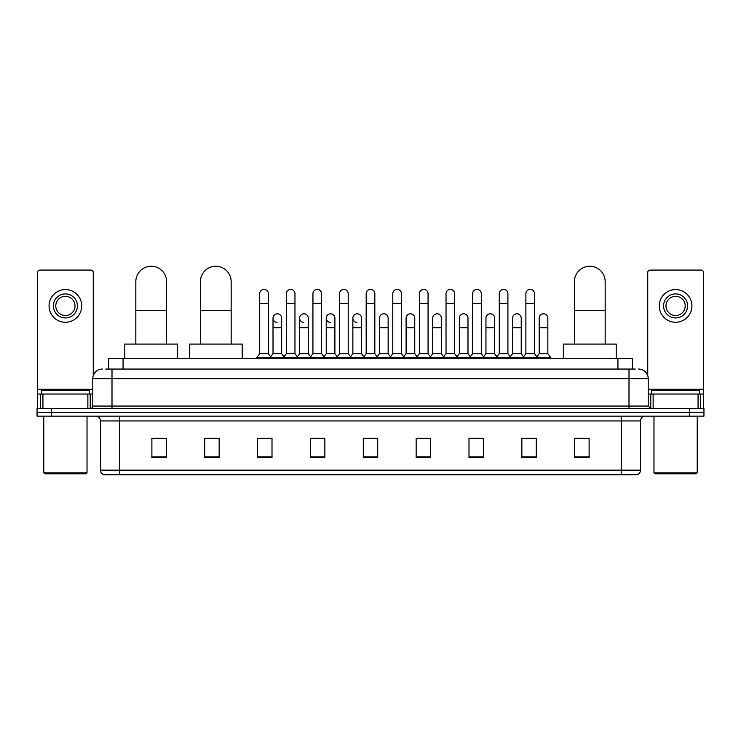 <?xml version="1.0" encoding="UTF-8"?>
<svg xmlns="http://www.w3.org/2000/svg" width="741" height="741" viewBox="0 0 741 741"><rect width="100%" height="100%" fill="white"/><g stroke="black" fill="none" stroke-linecap="round" stroke-linejoin="round"><path stroke-width="1.11" d="M108.649 369.055L108.649 358.487L632.351 358.487L632.351 369.055M105.982 369.055L635.241 369.055M105.759 369.055L112.002 369.055L112.002 378.67L92.782 378.67L92.782 406.059A2.399 2.399 0 0 1 90.383 408.458M102.397 369.055A9.605 9.605 0 0 0 92.782 378.67M638.603 369.055A9.605 9.605 0 0 1 648.218 378.67L648.218 406.059L650.617 408.458M51.462 408.458L37.05 408.458L37.05 412.302L51.462 412.302L37.05 412.302L37.05 416.146L51.462 416.146L51.462 412.302L689.538 412.302L51.462 412.302L51.462 408.458L689.538 408.458L689.538 412.302L703.95 412.302L689.538 412.302L689.538 416.146L51.462 416.146M689.538 416.146L703.95 416.146L703.95 408.458L689.538 408.458M640.53 470.155C640.391 472.452 639.242 473.99 637.065 474.759L621.31 474.759L621.31 470.155L640.53 470.155L640.53 420.953A4.807 4.807 0 0 1 645.328 416.146M621.31 474.759L103.935 474.759A4.807 4.807 0 0 1 100.47 470.155L100.47 420.953C100.192 418.035 98.59 416.433 95.672 416.146M589.114 457.512L589.114 438.292L574.701 438.292L574.701 457.512L589.114 457.512M536.262 457.512L536.262 438.292L521.849 438.292L521.849 457.512L536.262 457.512M483.41 457.512L483.41 438.292L468.997 438.292L468.997 457.512L483.41 457.512M430.558 457.512L430.558 438.292L416.146 438.292L416.146 457.512L430.558 457.512M166.299 457.512L166.299 438.292L151.886 438.292L151.886 457.512L166.299 457.512M219.151 457.512L219.151 438.292L204.738 438.292L204.738 457.512L219.151 457.512M272.003 457.512L272.003 438.292L257.59 438.292L257.59 457.512L272.003 457.512M324.854 457.512L324.854 438.292L310.442 438.292L310.442 457.512L324.854 457.512M377.706 457.512L377.706 438.292L363.294 438.292L363.294 457.512L377.706 457.512M472.165 438.394L481.78 438.394M525.406 438.394L535.011 438.394M312.461 438.394L322.066 438.394M259.22 438.394L268.835 438.394M418.934 438.394L428.539 438.394M365.693 438.394L375.307 438.394M219.151 438.394L204.738 438.394M166.299 438.394L151.886 438.394M589.114 438.394L574.701 438.394M87.864 408.458L87.864 394.045L42.932 394.045L42.932 408.458M93.264 375.668L93.264 272.484A2.399 2.399 0 0 0 90.865 270.085L39.931 270.085A2.399 2.399 0 0 0 37.532 272.484L37.532 394.045L42.932 394.045M87.864 394.045L92.782 394.045M37.532 408.458L37.532 394.045M65.403 293.908A12.013 12.013 0 0 0 53.389 305.922A12.013 12.013 0 0 0 65.403 317.935A12.013 12.013 0 0 0 77.407 305.922A12.013 12.013 0 0 0 65.403 293.908M65.403 296.317A9.605 9.605 0 0 0 55.788 305.922A9.605 9.605 0 0 0 65.403 315.536A9.605 9.605 0 0 0 75.008 305.922A9.605 9.605 0 0 0 65.403 296.317M65.403 322.261A16.339 16.339 0 0 0 81.732 305.922A16.339 16.339 0 0 0 65.403 289.592A16.339 16.339 0 0 0 49.063 305.922A16.339 16.339 0 0 0 65.403 322.261M86.058 473.805L44.738 473.805L43.775 472.841L87.021 472.841L86.058 473.805M43.775 416.146L43.775 472.841M87.021 416.146L87.021 472.841M89.42 394.045L89.42 390.201L41.376 390.201L41.376 394.045M135.835 344.074L135.835 281.608A15.376 15.376 0 0 1 151.21 266.241A15.376 15.376 0 0 1 166.586 281.608A15.376 15.376 0 0 0 151.21 266.241M166.586 344.074L166.586 281.608M177.636 358.487L177.636 344.074L124.784 344.074L124.784 358.487M200.413 344.074L200.413 281.608A15.376 15.376 0 0 1 215.788 266.241A15.376 15.376 0 0 1 231.164 281.608A15.376 15.376 0 0 0 215.788 266.241M231.164 344.074L231.164 281.608M242.214 358.487L242.214 344.074L189.363 344.074L189.363 358.487M574.414 344.074L574.414 281.608A15.376 15.376 0 0 1 589.79 266.241A15.376 15.376 0 0 1 605.165 281.608A15.376 15.376 0 0 0 589.79 266.241M605.165 344.074L605.165 281.608M616.216 358.487L616.216 344.074L563.364 344.074L563.364 358.487M259.702 303.328L268.353 303.328L268.353 353.679L259.702 353.679L259.702 293.723A4.326 4.326 0 0 1 264.296 289.407A4.326 4.326 0 0 1 268.353 293.723A4.326 4.326 0 0 0 264.296 289.407M259.702 353.679L256.821 357.523L256.821 358.487M268.353 353.679L271.234 357.523L256.821 357.523M286.322 353.679L286.322 303.328L294.974 303.328L294.974 353.679L286.322 353.679L283.442 357.523L271.234 357.523L271.234 358.487M286.322 303.328L286.322 293.723A4.326 4.326 0 0 1 290.917 289.407A4.326 4.326 0 0 1 294.974 293.723A4.326 4.326 0 0 0 290.917 289.407M294.974 353.679L297.854 357.523L283.442 357.523L283.442 358.487M312.943 353.679L312.943 303.328L321.585 303.328L321.585 353.679L312.943 353.679L310.053 357.523L297.854 357.523L297.854 358.487M312.943 303.328L312.943 293.723A4.326 4.326 0 0 1 317.537 289.407A4.326 4.326 0 0 1 321.585 293.723A4.326 4.326 0 0 0 317.537 289.407M321.585 353.679L324.475 357.523L310.053 357.523L310.053 358.487M339.554 353.679L339.554 303.328L348.205 303.328L348.205 353.679L339.554 353.679L336.673 357.523L324.475 357.523L324.475 358.487M339.554 303.328L339.554 293.723A4.326 4.326 0 0 1 344.157 289.407A4.326 4.326 0 0 1 348.205 293.723A4.326 4.326 0 0 0 344.157 289.407M348.205 353.679L351.086 357.523L336.673 357.523L336.673 358.487M366.174 353.679L366.174 303.328L374.826 303.328L374.826 353.679L366.174 353.679L363.294 357.523L351.086 357.523L351.086 358.487M366.174 303.328L366.174 293.723A4.326 4.326 0 0 1 370.769 289.407A4.326 4.326 0 0 1 374.826 293.723A4.326 4.326 0 0 0 370.769 289.407M374.826 353.679L377.706 357.523L363.294 357.523L363.294 358.487M392.795 353.679L392.795 303.328L401.446 303.328L401.446 353.679L392.795 353.679L389.914 357.523L377.706 357.523L377.706 358.487M392.795 303.328L392.795 293.723A4.326 4.326 0 0 1 397.389 289.407A4.326 4.326 0 0 1 401.446 293.723A4.326 4.326 0 0 0 397.389 289.407M401.446 353.679L404.327 357.523L389.914 357.523L389.914 358.487M419.415 353.679L419.415 303.328L428.057 303.328L428.057 353.679L419.415 353.679L416.525 357.523L404.327 357.523L404.327 358.487M419.415 303.328L419.415 293.723A4.326 4.326 0 0 1 424.009 289.407A4.326 4.326 0 0 1 428.057 293.723A4.326 4.326 0 0 0 424.009 289.407M428.057 353.679L430.947 357.523L416.525 357.523L416.525 358.487M446.026 353.679L446.026 303.328L454.678 303.328L454.678 353.679L446.026 353.679L443.146 357.523L430.947 357.523L430.947 358.487M446.026 303.328L446.026 293.723A4.326 4.326 0 0 1 450.63 289.407A4.326 4.326 0 0 1 454.678 293.723A4.326 4.326 0 0 0 450.63 289.407M454.678 353.679L457.558 357.523L443.146 357.523L443.146 358.487M472.647 353.679L472.647 303.328L481.298 303.328L481.298 353.679L472.647 353.679L469.766 357.523L457.558 357.523L457.558 358.487M472.647 303.328L472.647 293.723A4.326 4.326 0 0 1 477.241 289.407A4.326 4.326 0 0 1 481.298 293.723A4.326 4.326 0 0 0 477.241 289.407M481.298 353.679L484.179 357.523L469.766 357.523L469.766 358.487M499.267 353.679L499.267 303.328L507.918 303.328L507.918 353.679L499.267 353.679L496.387 357.523L484.179 357.523L484.179 358.487M499.267 303.328L499.267 293.723A4.326 4.326 0 0 1 503.861 289.407A4.326 4.326 0 0 1 507.918 293.723A4.326 4.326 0 0 0 503.861 289.407M507.918 353.679L510.799 357.523L496.387 357.523L496.387 358.487M525.888 353.679L525.888 303.328L534.539 303.328L534.539 353.679L525.888 353.679L523.007 357.523L510.799 357.523L510.799 358.487M525.888 303.328L525.888 293.723A4.326 4.326 0 0 1 530.482 289.407A4.326 4.326 0 0 1 534.539 293.723A4.326 4.326 0 0 0 530.482 289.407M534.539 353.679L537.42 357.523L523.007 357.523L523.007 358.487M547.84 353.679L547.84 327.735L539.198 327.735L539.198 353.679L547.84 353.679L550.73 357.523L537.42 357.523L537.42 358.487M277.06 322.446A4.326 4.326 0 0 1 273.012 318.13A4.326 4.326 0 0 1 277.606 313.814A4.326 4.326 0 0 1 281.663 318.13L281.663 327.735L273.012 327.735L273.012 318.13M281.663 327.735L281.663 353.679L273.012 353.679L273.012 327.735M273.012 353.679L270.678 356.791M281.663 353.679L283.988 356.791M303.68 322.446A4.326 4.326 0 0 1 299.633 318.13A4.326 4.326 0 0 1 304.227 313.814A4.326 4.326 0 0 1 308.275 318.13L308.275 327.735L299.633 327.735L299.633 318.13M308.275 327.735L308.275 353.679L299.633 353.679L299.633 327.735M299.633 353.679L297.298 356.791M308.275 353.679L310.609 356.791M330.301 322.446A4.326 4.326 0 0 1 326.244 318.13A4.326 4.326 0 0 1 330.847 313.814A4.326 4.326 0 0 1 334.895 318.13L334.895 327.735L326.244 327.735L326.244 318.13M334.895 327.735L334.895 353.679L326.244 353.679L326.244 327.735M326.244 353.679L323.919 356.791M334.895 353.679L337.229 356.791M356.921 322.446A4.326 4.326 0 0 1 352.864 318.13A4.326 4.326 0 0 1 357.458 313.814A4.326 4.326 0 0 1 361.515 318.13L361.515 327.735L352.864 327.735L352.864 318.13M361.515 327.735L361.515 353.679L352.864 353.679L352.864 327.735M352.864 353.679L350.539 356.791M361.515 353.679L363.85 356.791M379.485 318.13A4.326 4.326 0 0 1 384.079 313.814A4.326 4.326 0 0 1 388.136 318.13L388.136 327.735L379.485 327.735L379.485 318.13M388.136 327.735L388.136 353.679L379.485 353.679L379.485 327.735M379.485 353.679L377.15 356.791M388.136 353.679L390.461 356.791M406.105 318.13A4.326 4.326 0 0 1 410.699 313.814A4.326 4.326 0 0 1 414.756 318.13L414.756 327.735L406.105 327.735L406.105 318.13M414.756 327.735L414.756 353.679L406.105 353.679L406.105 327.735M406.105 353.679L403.771 356.791M414.756 353.679L417.081 356.791M432.725 318.13A4.326 4.326 0 0 1 437.32 313.814A4.326 4.326 0 0 1 441.367 318.13L441.367 327.735L432.725 327.735L432.725 318.13M441.367 327.735L441.367 353.679L432.725 353.679L432.725 327.735M432.725 353.679L430.391 356.791M441.367 353.679L443.702 356.791M459.337 318.13A4.326 4.326 0 0 1 463.94 313.814A4.326 4.326 0 0 1 467.988 318.13L467.988 327.735L459.337 327.735L459.337 318.13M467.988 327.735L467.988 353.679L459.337 353.679L459.337 327.735M459.337 353.679L457.012 356.791M467.988 353.679L470.322 356.791M485.957 318.13A4.326 4.326 0 0 1 490.551 313.814A4.326 4.326 0 0 1 494.608 318.13L494.608 327.735L485.957 327.735L485.957 318.13M494.608 327.735L494.608 353.679L485.957 353.679L485.957 327.735M485.957 353.679L483.632 356.791M494.608 353.679L496.933 356.791M512.577 318.13A4.326 4.326 0 0 1 517.172 313.814A4.326 4.326 0 0 1 521.229 318.13L521.229 327.735L512.577 327.735L512.577 318.13M521.229 327.735L521.229 353.679L512.577 353.679L512.577 327.735M512.577 353.679L510.243 356.791M521.229 353.679L523.554 356.791M539.198 327.735L539.198 318.13A4.326 4.326 0 0 1 543.792 313.814A4.326 4.326 0 0 1 547.84 318.13L547.84 327.735M539.198 353.679L536.864 356.791M550.73 357.523L550.73 358.487M698.068 408.458L698.068 394.045L653.136 394.045L653.136 408.458M698.068 394.045L703.468 394.045L703.468 272.484A2.399 2.399 0 0 0 701.069 270.085L650.135 270.085A2.399 2.399 0 0 0 647.736 272.484L647.736 375.668M648.218 394.045L653.136 394.045M703.468 394.045L703.468 408.458M675.597 293.908A12.013 12.013 0 0 0 663.593 305.922A12.013 12.013 0 0 0 675.597 317.935A12.013 12.013 0 0 0 687.611 305.922A12.013 12.013 0 0 0 675.597 293.908M675.597 296.317A9.605 9.605 0 0 0 665.992 305.922A9.605 9.605 0 0 0 675.597 315.536A9.605 9.605 0 0 0 685.212 305.922A9.605 9.605 0 0 0 675.597 296.317M675.597 322.261A16.339 16.339 0 0 0 691.937 305.922A16.339 16.339 0 0 0 675.597 289.592A16.339 16.339 0 0 0 659.268 305.922A16.339 16.339 0 0 0 675.597 322.261M696.262 473.805L654.942 473.805L653.979 472.841L697.225 472.841L696.262 473.805M653.979 416.146L653.979 472.841M697.225 416.146L697.225 472.841M699.624 394.045L699.624 390.201L651.58 390.201L651.58 394.045M123.062 369.055L123.062 358.487M617.938 369.055L617.938 358.487M112.002 408.458L112.002 406.059L648.218 406.059M92.782 406.059L112.002 406.059L112.002 378.67L628.998 378.67L628.998 408.458M648.218 378.67L628.998 378.67L628.998 369.055M621.31 416.146L621.31 420.953L100.47 420.953M640.53 420.953L621.31 420.953L621.31 470.155L119.69 470.155L119.69 474.759M100.47 470.155L119.69 470.155L119.69 416.146M377.706 456.845L363.294 456.845M324.854 456.845L310.442 456.845M272.003 456.845L257.59 456.845M219.151 456.845L204.738 456.845M166.299 456.845L151.886 456.845M430.558 456.845L416.146 456.845M483.41 456.845L468.997 456.845M536.262 456.845L521.849 456.845M589.114 456.845L574.701 456.845M92.782 389.238L37.532 389.238M90.226 394.045L90.226 408.458M37.569 394.045L37.569 408.458M40.57 408.458L40.57 394.045M135.835 310.442L166.586 310.442M200.413 310.442L231.164 310.442M574.414 310.442L605.165 310.442M703.468 389.238L648.218 389.238M703.431 408.458L703.431 394.045M700.43 394.045L700.43 408.458M650.774 408.458L650.774 394.045M268.353 303.328L268.353 293.723M294.974 303.328L294.974 293.723M321.585 303.328L321.585 293.723M348.205 303.328L348.205 293.723M374.826 303.328L374.826 293.723M401.446 303.328L401.446 293.723M428.057 303.328L428.057 293.723M454.678 303.328L454.678 293.723M481.298 303.328L481.298 293.723M507.918 303.328L507.918 293.723M534.539 303.328L534.539 293.723"/></g></svg>
